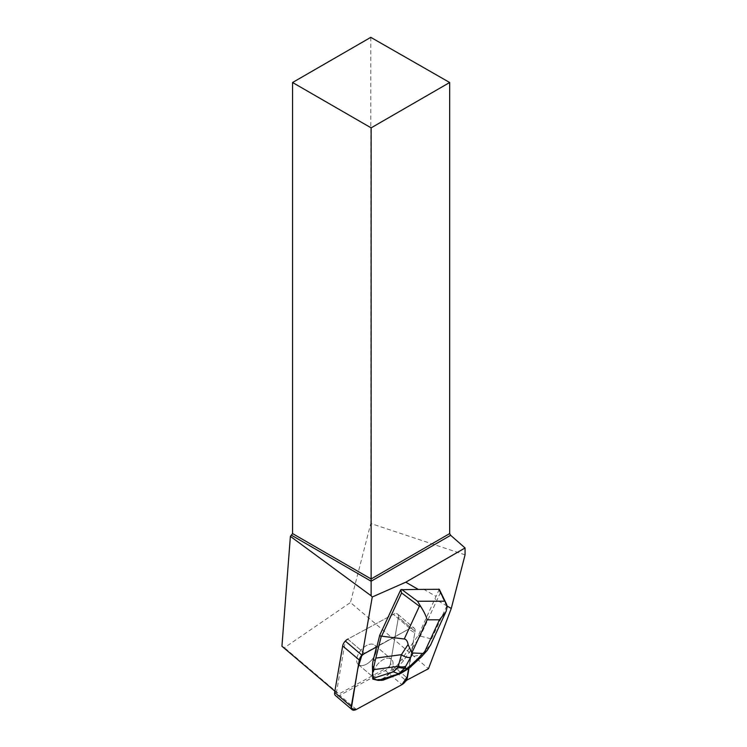 <?xml version="1.0" encoding="UTF-8"?>
<svg xmlns="http://www.w3.org/2000/svg" width="747" height="747" viewBox="0 0 747 747"><rect width="100%" height="100%" fill="white"/><g stroke="black" fill="none" stroke-linecap="round" stroke-linejoin="round"><path stroke-width="0.56" stroke-dasharray="3.73 2.8" d="M358.933 664.961A12.708 7.255 130.3 0 0 372.492 659.022A12.708 7.255 130.3 0 0 374.761 645.147A12.708 7.255 130.3 0 0 361.006 650.142A12.708 7.255 130.3 0 0 358.317 664.531A12.708 7.255 130.3 0 0 358.933 664.961M364.396 653.233A6.639 3.791 130.3 0 0 361.922 655.166L408.6 629.161L414.8 632.737L408.628 668.565L415.043 631.355A6.639 3.791 130.3 0 0 414.24 628.227A6.639 3.791 130.3 0 0 409.954 628.423L364.396 653.233L347.775 639.124L393.333 614.314A6.639 3.791 -49.7 0 1 397.619 614.127A6.639 3.791 -49.7 0 1 398.422 617.255L390.41 663.747A6.639 3.791 -49.7 0 1 385.303 670.545L339.745 695.354A6.639 3.791 -49.7 0 1 335.459 695.55M375.554 679.06A12.708 7.255 130.3 0 0 389.112 673.131A12.708 7.255 130.3 0 0 391.381 659.246A12.708 7.255 130.3 0 0 377.627 664.242A12.708 7.255 130.3 0 0 374.938 678.631A12.708 7.255 130.3 0 0 375.554 679.06M423.502 589.14L436.033 596.377L418.46 635.202L413.119 642.504L415.043 631.355A6.639 3.791 130.3 0 0 414.24 628.227A6.639 3.791 130.3 0 0 409.954 628.423L376.852 646.809M447.182 606.097L435.127 599.131M408.964 668.36L413.38 642.728M364.657 653.457L347.785 639.133L393.342 614.323A6.639 3.791 130.3 0 1 397.628 614.127A6.639 3.791 130.3 0 1 398.431 617.265L415.043 631.355L398.431 617.265L390.42 663.756L407.031 677.846L390.41 663.747A6.639 3.791 130.3 0 1 389.374 666.501L405.985 680.601M376.423 650.226A12.708 7.255 -49.7 0 1 369.037 662.486A12.708 7.255 -49.7 0 1 358.317 664.531A12.708 7.255 -49.7 0 1 361.006 650.142A12.708 7.255 -49.7 0 1 374.77 645.147A12.708 7.255 -49.7 0 1 376.423 650.226M381.194 679.135A12.708 7.255 130.3 0 0 393.034 664.316A12.708 7.255 130.3 0 0 391.381 659.246A12.708 7.255 130.3 0 0 377.627 664.242A12.708 7.255 130.3 0 0 374.929 678.631A12.708 7.255 130.3 0 0 375.694 679.144L375.956 679.368A12.708 7.255 130.3 0 0 381.456 679.359L384.005 679.135L396.358 666.221A36.239 20.701 130.3 0 0 401.802 659.274L403.539 660.75L420.356 636.099L440.319 592.875L439.88 590.354M381.456 679.359L375.956 679.368M465.064 554.844L370.783 523.507L350.455 602.502L428.479 668.714M370.783 37.35L370.783 523.507M281.936 646.248L284.448 647.696L350.455 602.502M389.374 666.501L338.961 693.954L284.448 647.696M347.785 639.133A6.639 3.791 130.3 0 0 345.31 641.066L336.449 692.506L338.961 693.954M336.449 692.506L334.871 691.162M439.301 589.308L436.033 596.377M419.926 636.453L418.46 635.202M413.119 642.504L401.802 659.274M375.694 679.144L372.884 679.154M410.831 666.894A9.758 1.074 51.7 0 0 410.794 666.305L395.004 669.648L388.44 674.999M382.996 680.2L384.005 679.135M395.004 669.648L397.628 667.286L396.358 666.221M409.011 668.322L430.814 644.484C432.289 641.085 432.541 639.245 431.57 638.956L420.356 636.099M431.57 638.956L446.715 606.191L447.266 606.48M403.539 660.75L397.628 667.286M421.355 656.94A9.758 3.875 42 0 0 421.682 654.633L405.584 658.032M400.831 673.355L402.241 671.796L409.393 667.407M409.954 628.423L393.333 614.314L409.954 628.423M385.303 670.545L401.923 684.644M356.356 709.454L339.745 695.354M384.798 678.435L402.241 671.796M446.715 606.191L440.319 592.875M397.619 614.127L414.24 628.227L397.628 614.127M358.317 664.531L374.938 678.631L358.317 664.531M374.761 645.147L391.381 659.246L374.77 645.147M446.006 611.616L445.445 612.829"/><path stroke-width="1.12" d="M352.08 709.65A6.639 3.791 130.3 0 0 356.356 709.454L401.923 684.644A6.639 3.791 130.3 0 0 407.031 677.846L408.628 668.565L407.199 676.885L401.905 684.654L356.114 709.585L351.333 708.445L357.794 668.686L361.922 655.166A6.639 3.791 130.3 0 0 359.288 660.031L351.277 706.522A6.639 3.791 130.3 0 0 352.08 709.65L335.459 695.55A6.639 3.791 -49.7 0 1 334.656 692.413L342.668 645.922A6.639 3.791 -49.7 0 1 347.775 639.124M405.985 680.601L428.479 668.714L451.272 608.46L447.182 606.097M451.272 608.46L465.064 554.844L465.064 547.971L405.78 582.193L372.249 597.002L371.128 595.779L371.128 581.222L450.665 535.3L449.675 533.591L449.675 82.506L370.783 37.35L292.572 82.506L292.572 533.591L371.128 578.953L449.675 533.591M438.676 589.112L446.417 603.978L439.301 589.308L418.292 589.42L405.78 582.193M406.247 680.825A6.639 3.791 130.3 0 0 407.292 678.071L408.964 668.36M345.31 641.066L362.183 655.39A6.639 3.791 130.3 0 1 364.657 653.457L376.852 646.809L379.719 635.277L400.765 589.719L401.587 592.95L419.384 606.237L404.248 639.002C406.237 639.292 407.517 641.122 408.095 644.521L401.41 654.661L397.974 667.426L393.408 671.814L372.734 678.453L372.884 679.154L378.243 680.414L382.996 680.2L400.831 673.355M418.292 589.42L400.765 589.719M362.183 655.39L372.249 597.002M450.665 535.3L465.064 547.971M292.572 533.591L290.387 536.365L281.936 646.248L334.871 691.162M292.572 82.506L371.128 127.858L449.675 82.506M291.582 535.3L371.128 581.222L371.128 127.858M371.128 595.779L290.387 536.365M401.587 592.95L381.614 636.173L381.194 636.519L379.719 635.277M430.814 644.484L427.256 650.338L424.165 652.915L422.718 653.429L411.84 652.943L427.135 619.823C426.135 616.051 423.997 611.616 420.72 606.527L419.384 606.237M420.72 606.527L417.536 601.251L401.718 589.448M381.194 636.519L375.162 660.806L373.425 659.321L376.488 647.014M372.734 678.453L372.445 666.259L373.705 667.332L373.379 669.686L398.3 666.324A9.758 7.498 -163.8 0 0 405.705 666.324L412.811 653.448M373.425 659.321A36.239 20.701 130.3 0 0 372.445 666.259M372.267 675.027L373.379 669.686M381.614 636.173L404.248 639.002M407.741 668.341L398.749 673.869L404.472 668.35L409.011 668.322M446.417 603.978L447.266 606.48L446.052 611.634L439.46 619.805L424.165 652.915M398.749 673.869L400.261 673.635M378.243 680.414L398.73 673.869M411.84 652.943L408.095 644.521M373.705 667.332L375.162 660.806M398.618 673.869L393.408 671.814M404.472 668.35L397.974 667.426M376.002 658.088L401.41 654.661A9.758 5.631 33.4 0 0 410.131 657.519M422.718 653.429L419.058 657.5A9.758 3.875 42 0 0 421.355 656.94L409.039 668.304M419.058 657.5L409.739 666.315A9.758 1.074 51.7 0 0 410.831 666.894M334.656 692.413L351.277 706.522M359.288 660.031L342.668 645.922M444.484 601.204L417.536 601.251M427.135 619.823L439.46 619.805M398.851 673.869L381.642 680.414M405.135 668.285L405.705 666.324M409.739 666.315L407.255 668.276M445.445 612.829L430.468 645.259M427.275 650.357L421.355 656.94M400.868 673.336L408.917 668.397"/></g></svg>
